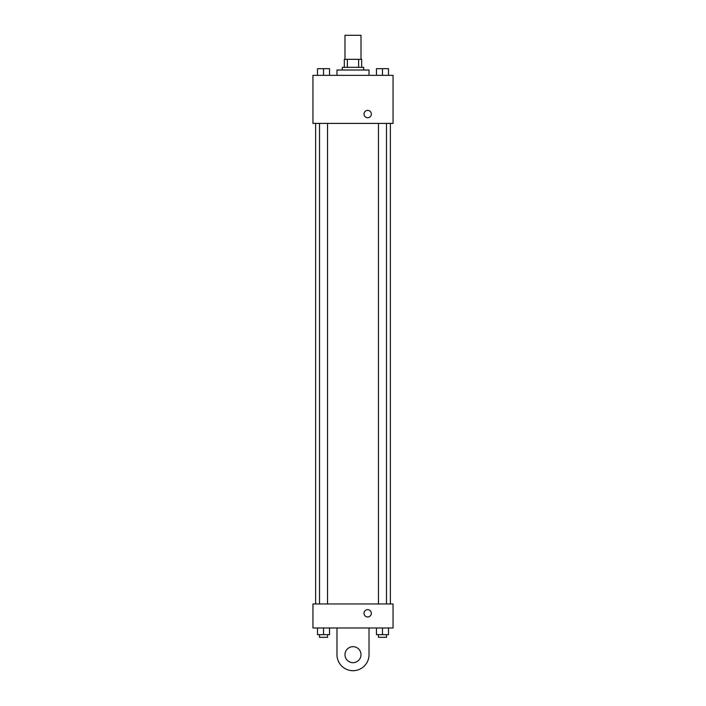 <?xml version="1.0" encoding="UTF-8"?>
<svg xmlns="http://www.w3.org/2000/svg" width="706" height="706" viewBox="0 0 706 706"><rect width="100%" height="100%" fill="white"/><g stroke="black" fill="none" stroke-linecap="round" stroke-linejoin="round"><path stroke-width="1.06" d="M361.013 59.33L361.013 35.3L344.987 35.3L344.987 59.33M347.378 67.335L347.378 59.33L344.325 59.33L344.325 67.335L344.325 59.33M347.378 59.33L361.675 59.33L361.675 67.335M358.622 67.335L358.622 59.33M342.322 70.009L342.322 67.335L363.678 67.335L363.678 70.009M369.017 75.348L369.017 70.009L336.983 70.009L336.983 75.348M312.952 75.348L393.048 75.348L393.048 123.4L312.952 123.4L312.952 75.348M367.685 117.725A3.671 3.671 0 0 1 364.508 112.219A3.671 3.671 0 0 1 370.862 112.219A3.671 3.671 0 0 1 367.685 117.725M312.952 603.957L393.048 603.957L393.048 627.987L312.952 627.987L312.952 603.957L393.048 603.957M376.466 75.348L376.466 68.676L388.485 68.676L388.485 75.348L388.485 68.676M382.475 75.348L382.475 68.676L378.469 68.65M386.482 68.676L382.475 68.65M317.515 75.348L317.515 68.676L329.534 68.676L329.534 75.348L329.534 68.676M323.524 75.348L323.524 68.676L319.518 68.65M327.531 68.676L323.524 68.65M376.466 627.987L376.466 634.659L388.485 634.659L388.485 627.987L388.485 634.659M382.475 634.659L382.475 627.987M386.482 634.659L386.482 637.324L378.469 637.324L378.469 634.659M317.515 627.987L317.515 634.659L329.534 634.659L329.534 627.987L329.534 634.659M323.524 634.659L323.524 627.987M327.531 634.659L327.531 637.324L319.518 637.324L319.518 634.659M364.014 613.302A3.671 3.671 0 0 1 369.52 610.125A3.671 3.671 0 0 1 369.52 616.479A3.671 3.671 0 0 1 364.014 613.302M369.017 627.987L369.017 654.683A16.017 16.017 0 0 1 353 670.7A16.017 16.017 0 0 1 336.983 654.683L336.983 627.987M353 662.687A8.013 8.013 0 0 1 346.064 650.676A8.013 8.013 0 0 1 359.936 650.676A8.013 8.013 0 0 1 353 662.687M390.374 603.957L390.374 123.4M315.626 603.957L315.626 123.4M378.469 123.4L378.469 603.957M386.482 123.4L386.482 603.957M327.531 603.957L327.531 123.4M319.518 603.957L319.518 123.4"/></g></svg>
